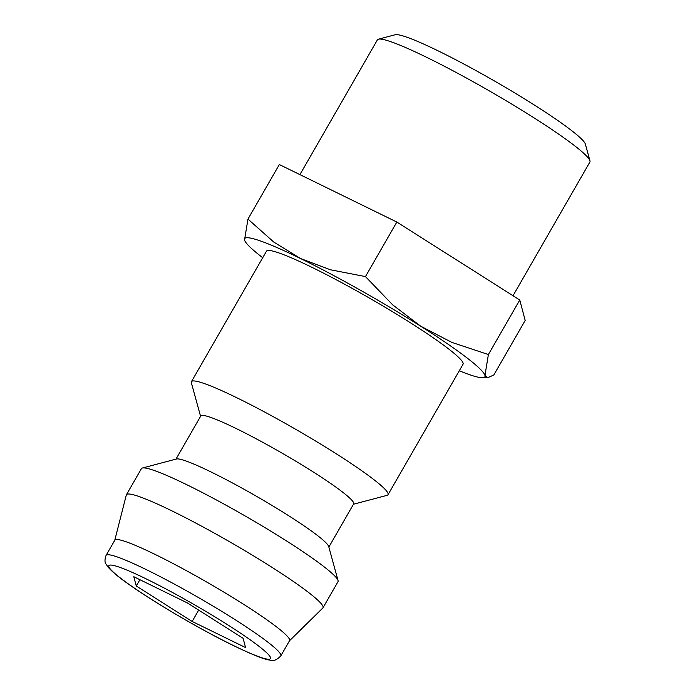 <?xml version="1.0" encoding="UTF-8"?>
<svg xmlns="http://www.w3.org/2000/svg" width="695" height="695" viewBox="0 0 695 695"><rect width="100%" height="100%" fill="white"/><g stroke="black" fill="none" stroke-linecap="round" stroke-linejoin="round"><path stroke-width="1.04" d="M200.577 416.322L191.368 382.815A113.381 10.694 29.9 0 1 191.438 381.677A113.381 10.694 29.9 0 1 264.969 412.213A113.381 10.694 29.9 0 1 372.98 478.942A113.381 10.694 29.9 0 1 388.01 494.718A113.381 10.694 29.9 0 1 387.063 495.344L353.468 504.24M388.01 494.718L463.035 364.25A113.381 10.694 -150.1 0 0 448.006 348.473A113.381 10.694 -150.1 0 0 339.985 281.744A113.381 10.694 -150.1 0 0 266.454 251.208L191.438 381.677M175.965 459.134L200.768 415.984A88.187 8.314 29.9 0 1 257.967 439.727A88.187 8.314 29.9 0 1 341.975 491.634A88.187 8.314 29.9 0 1 353.668 503.901L328.857 547.052M114.771 540.276L126.308 495.014A113.381 10.694 29.9 0 1 126.412 494.753L141.415 468.656A113.381 10.694 29.9 0 1 142.362 468.03L176.504 458.987A88.187 8.314 29.9 0 1 236.491 485.127A88.187 8.314 29.9 0 1 316.972 535.124A88.187 8.314 29.9 0 1 328.709 546.513L338.057 580.56A113.381 10.694 29.9 0 1 337.996 581.698L322.993 607.786A113.381 10.694 29.9 0 1 322.819 608.012L289.502 640.755M142.362 468.03A113.381 10.694 29.9 0 1 219.498 501.634A113.381 10.694 29.9 0 1 322.966 565.921A113.381 10.694 29.9 0 1 338.057 580.56M126.412 494.753A113.381 10.694 29.9 0 1 199.943 525.281A113.381 10.694 29.9 0 1 307.963 592.01A113.381 10.694 29.9 0 1 322.993 607.786M114.831 540.171A100.784 9.504 29.9 0 1 180.187 567.311A100.784 9.504 29.9 0 1 276.202 626.629A100.784 9.504 29.9 0 1 289.563 640.651L280.815 655.872A100.784 9.504 29.9 0 0 267.453 641.85A100.784 9.504 29.9 0 0 146.767 569.848A100.784 9.504 29.9 0 0 106.074 555.392L114.831 540.171M459.291 370.765A138.574 13.066 -150.1 0 0 482.182 377.733A138.574 13.066 -150.1 0 0 484.962 375.456L488.394 354.546L451.906 342.409L420.788 326.25A138.574 13.066 -150.1 0 0 300.57 258.531A138.574 13.066 -150.1 0 0 244.527 240.001A138.574 13.066 -150.1 0 0 245.17 241.443A138.574 13.066 -150.1 0 0 262.71 257.723M247.959 219.099L279.329 164.541L396.836 222.044L519.764 299.997L525.185 320.447L493.815 374.996L487.56 377.759L484.962 375.456A138.574 13.066 -150.1 0 0 466.51 357.525A138.574 13.066 -150.1 0 0 420.788 326.25L392.684 304.862L365.466 276.593L330.377 269.756L300.57 258.531L273.778 242.06L247.959 219.099L244.527 240.001L245.17 241.443M299.919 174.619L377.402 39.867A122.555 11.554 29.9 0 1 378.428 39.189A122.555 11.554 29.9 0 1 461.801 75.512A122.555 11.554 29.9 0 1 573.644 144.994A122.555 11.554 29.9 0 1 589.951 160.823A122.555 11.554 29.9 0 1 589.89 162.048L513.023 295.722M378.428 39.189L395.186 34.75A110.184 10.39 29.9 0 1 470.141 67.406A110.184 10.39 29.9 0 1 570.699 129.878A110.184 10.39 29.9 0 1 585.364 144.108L589.951 160.823M192.159 621.452L136.281 586.015L133.814 576.72L187.224 602.86L243.102 638.288L245.57 647.584L192.159 621.452L198.674 610.114M136.281 586.015L139.912 579.708M396.836 222.044L365.466 276.593M519.764 299.997L488.394 354.546M232.868 645.255A93.226 8.792 29.9 0 1 121.234 578.657A93.226 8.792 29.9 0 1 146.523 579.057A93.226 8.792 29.9 0 1 258.149 645.655A93.226 8.792 29.9 0 1 232.868 645.255M280.815 655.872C276.749 660.094 273.126 661.492 269.938 660.085C264.934 659.72 252.719 654.872 233.294 645.516C200.707 629.679 153.864 602.226 128.462 584.069C118.941 577.449 112.086 571.724 107.89 566.885L106.048 564.062C104.65 562.403 104.658 559.51 106.074 555.392M482.182 377.733L487.56 377.759"/></g></svg>
